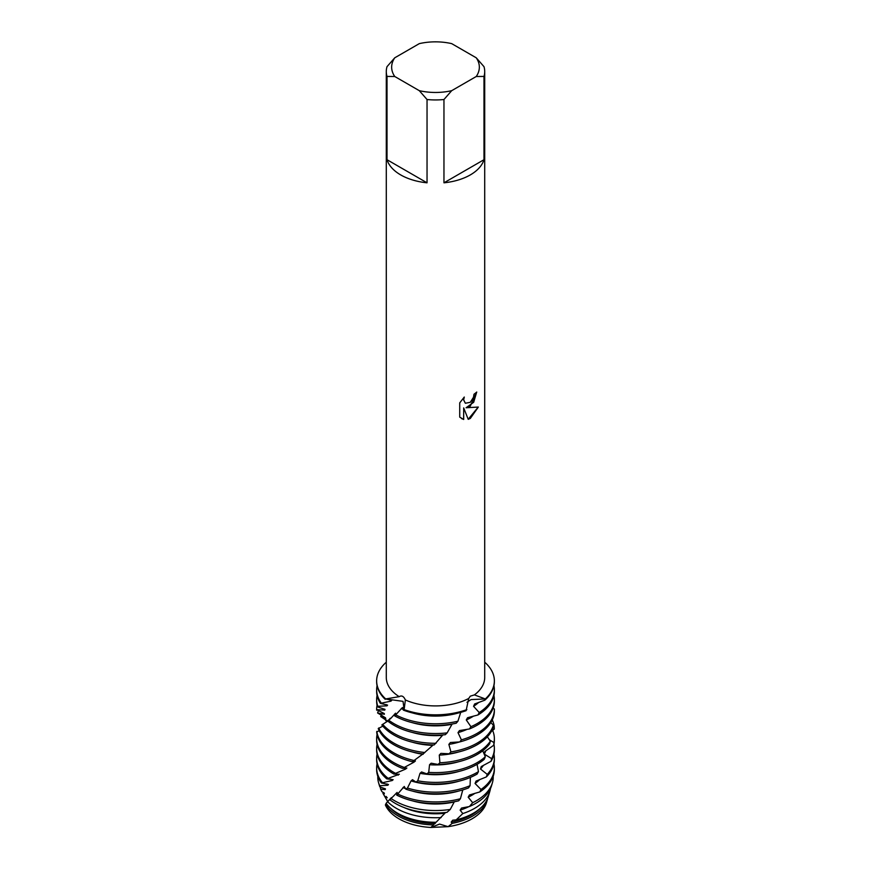 <?xml version="1.0" encoding="UTF-8"?>
<svg xmlns="http://www.w3.org/2000/svg" width="871" height="871" viewBox="0 0 871 871"><rect width="100%" height="100%" fill="white"/><g stroke="black" fill="none" stroke-linecap="round" stroke-linejoin="round"><path stroke-width="1.31" d="M386.082 796.421L387.225 797.738M486.802 801.276A51.672 29.832 180 0 1 472.038 818.827A51.672 29.832 180 0 1 448.119 826.666L430.949 827.45A51.672 29.832 180 0 1 385.396 805.011L386.289 803.552M470.296 406.136L466.083 407.759L478.331 407.051L470.296 418.45L468.217 419.332L463.688 407.9L463.688 419.463L459.725 417.133L459.725 402.87L464.287 397.045L463.666 399.876L465.364 403.251L470.296 402.315L473.519 397.209L473.987 394.247A49.212 28.416 0 0 0 476.753 392.048L470.296 406.136M470.296 174.919A49.212 28.416 180 0 1 443.96 182.812L443.96 99.523A49.212 28.416 180 0 1 427.04 99.523L427.04 182.812A49.212 28.416 180 0 1 387.018 159.709L387.018 76.43A49.212 28.416 180 0 1 386.289 71.542A49.212 28.416 180 0 1 387.018 66.653L394.759 57.802L419.299 43.637A43.844 25.313 180 0 1 451.701 43.637L476.241 57.802A43.844 25.313 180 0 1 476.241 76.506L483.982 76.43L483.982 159.709A49.212 28.416 180 0 1 470.296 174.919M399.19 696.669C401.673 695.156 403.73 696.256 405.363 699.957L404.133 709.604L403.044 701.362L385.69 698.945L399.19 696.669A49.212 28.416 180 0 1 386.289 677.496L386.289 71.542M404.133 709.604A58.858 33.98 180 0 0 466.867 709.604A58.858 33.98 180 0 1 404.133 709.604L403.393 710.137A58.858 33.98 0 0 0 466.094 710.692L468.718 698.466A49.212 28.416 180 0 1 405.363 699.957M468.718 698.466L470.296 696.169L474.412 694.895L485.31 698.945L471.048 699.576L466.976 702.276L471.048 699.576L485.31 698.945L484.831 700.186L474.63 703.975L473.563 706.316L479.224 712.543L477.939 714.971L467.553 717.726L466.268 719.936L470.939 726.697L469.436 728.962A58.858 33.98 0 0 0 477.123 725.216A58.858 33.98 0 0 0 494.358 701.188L494.358 699.565A58.858 33.98 180 0 1 477.123 723.594A58.858 33.98 180 0 1 470.939 726.697M476.687 392.102L473.682 402.282L466.083 407.759M465.332 403.229L463.601 399.843L464.156 397.176M461.554 418.592L463.622 419.419L463.688 407.9M468.206 419.278L478.255 407.062M387.671 801.581L382.946 793.339A52.598 30.365 180 0 1 383.055 792.272M386.289 662.777L385.69 662.733A58.858 33.98 180 0 0 385.69 698.945L403.044 701.362M485.31 662.733A58.858 33.98 180 0 1 494.358 680.839A58.858 33.98 180 0 1 485.31 698.945A58.858 33.98 180 0 0 485.31 662.733L484.712 662.591M474.412 694.895A49.212 28.416 180 0 0 484.712 677.496L484.712 71.542A49.212 28.416 180 0 0 483.982 66.653L476.241 57.802M387.018 76.43L394.759 76.506A43.844 25.313 180 0 1 394.759 57.802M394.759 76.506L419.299 90.671L427.04 99.523M443.96 99.523L451.701 90.671A43.844 25.313 180 0 1 419.299 90.671M451.701 90.671L476.241 76.506M484.712 71.542A49.212 28.416 180 0 1 483.982 76.43M427.04 182.812L387.018 159.709M483.982 159.709L443.96 182.812M487.727 798.184A52.598 30.365 180 0 1 487.335 799.741L486.421 802.812A51.672 29.832 180 0 1 472.038 818.827A51.672 29.832 180 0 1 448.119 826.666L439.572 824.086L430.949 827.45L433.355 824.924A52.598 30.365 180 0 1 398.308 816.051A52.598 30.365 180 0 1 385.603 804.205M403.393 710.137L402.478 707.502L394.715 715.929A58.858 33.98 0 0 0 456.186 723.235L457.928 721.21L460.726 712.358M394.715 715.929L395.576 713.186L390.48 718.749L387.399 720.785A58.858 33.98 0 0 0 393.877 725.216A58.858 33.98 0 0 0 445.31 734.699L447.15 732.87A58.858 33.98 180 0 1 393.877 723.594A58.858 33.98 180 0 1 388.51 720.023M447.15 732.87L451.995 724.291A51.204 29.56 180 0 1 412.212 722.636M376.642 699.565L376.642 701.188A58.858 33.98 0 0 0 377.459 706.86L377.807 706.294A58.858 33.98 180 0 1 376.642 699.565A58.858 33.98 180 0 1 377.067 695.494M387.747 721.057L381.846 724.933A58.858 33.98 0 0 0 393.877 734.993A58.858 33.98 0 0 0 434.172 744.934L442.479 735.364A51.204 29.56 180 0 1 412.212 732.402M436.033 743.311A58.858 33.98 180 0 1 393.877 733.36A58.858 33.98 180 0 1 382.641 724.28M494.358 709.016A58.858 33.98 180 0 1 494.358 709.332A58.858 33.98 180 0 1 477.123 733.36A58.858 33.98 180 0 1 461.401 739.849L459.714 741.929A58.858 33.98 0 0 0 477.123 734.993A58.858 33.98 0 0 0 494.347 711.727L494.358 709.016L493.138 708.09M387.595 721.199L380.66 716.517L385.809 718.466L385.45 717.758L377.6 712.968L384.372 714.264L384.307 713.578L376.642 709.636A58.858 33.98 180 0 1 376.642 709.332A58.858 33.98 180 0 1 377.067 705.26M376.653 710.192L376.642 709.636L384.775 710.105L385.026 709.397L377.459 706.86M382.837 726.131L378.232 728.592A58.858 33.98 0 0 0 393.877 744.759A58.858 33.98 0 0 0 423.045 753.938L432.767 745.358A51.204 29.56 180 0 1 412.212 742.168M424.874 752.522A58.858 33.98 180 0 1 393.877 743.126A58.858 33.98 180 0 1 378.7 728.004M493.4 725.227A58.858 33.98 180 0 1 477.123 743.126A58.858 33.98 180 0 1 450.928 751.891L449.12 753.785A58.858 33.98 0 0 0 477.123 744.759A58.858 33.98 0 0 0 493.03 727.916L493.4 725.227L490.819 722.56M377.6 712.968A58.858 33.98 180 0 1 378.482 710.66M379.223 730.682L376.697 731.956A58.858 33.98 0 0 0 393.877 754.526A58.858 33.98 0 0 0 412.375 761.744L424.373 752.914M423.132 754.297A51.204 29.56 180 0 1 412.212 751.934M414.106 760.525A58.858 33.98 180 0 1 393.877 752.892A58.858 33.98 180 0 1 376.805 731.4M493.324 725.826L494.195 726.327L494.303 729.038L491.244 731.64M492.278 719.914A58.858 33.98 180 0 1 494.195 726.327M490.34 741.21A58.858 33.98 180 0 1 477.123 752.892A58.858 33.98 180 0 1 439.899 762.756L438.026 764.444A58.858 33.98 0 0 0 477.123 754.526A58.858 33.98 0 0 0 489.633 743.845L490.34 741.21L487.357 736.812M380.66 716.517A58.858 33.98 180 0 1 381.716 715.058M404.111 767.384A58.858 33.98 180 0 1 393.877 762.658A58.858 33.98 180 0 1 376.642 738.63L376.642 740.263A58.858 33.98 0 0 0 393.877 764.292A58.858 33.98 0 0 0 402.544 768.418L413.943 762.19L415.434 760.949L413.3 761.102M413.943 762.19A51.204 29.56 180 0 1 412.212 761.7M489.241 739.708L493.966 742.56L493.726 745.249A58.858 33.98 0 0 0 494.358 740.263L494.358 738.63A58.858 33.98 180 0 1 493.966 742.56M492.627 730.431A58.858 33.98 180 0 1 494.358 738.63M485.299 756.757A58.858 33.98 180 0 1 477.123 762.658A58.858 33.98 180 0 1 428.706 772.392L426.855 773.873A58.858 33.98 0 0 0 477.123 764.292A58.858 33.98 0 0 0 484.276 759.283L485.299 756.757L482.752 750.758M387.236 721.515L385.701 720.513A58.858 33.98 180 0 1 386.289 719.99M399.299 774.275L393.91 774.079L405.548 769.115L406.877 768.026L402.75 768.287M493.726 745.249L484.777 751.553L484.309 754.079L491.625 758.641L491.037 761.298A58.858 33.98 0 0 0 494.358 750.029L494.358 748.396A58.858 33.98 180 0 1 491.625 758.641M405.548 769.115A51.204 29.56 180 0 1 403.229 768.091M485.757 750.791A51.204 29.56 180 0 1 484.309 754.079M395.249 773.198A58.858 33.98 180 0 1 393.877 772.435A58.858 33.98 180 0 1 376.642 748.396A58.858 33.98 180 0 1 377.067 744.335M493.933 744.335A58.858 33.98 180 0 1 494.358 748.396M478.451 771.641A58.858 33.98 180 0 1 477.123 772.435A58.858 33.98 180 0 1 417.753 780.808L415.979 782.093A58.858 33.98 0 0 0 477.123 774.058L478.451 771.641L477.079 764.313M376.642 748.396L376.642 750.029A58.858 33.98 0 0 0 393.877 774.058A58.858 33.98 0 0 0 393.91 774.079M491.037 761.298L481.249 766.567L480.498 769.028L487.248 774.363L486.334 776.932L476.067 781.091L475.054 783.454L480.999 789.496L479.79 791.946L469.415 794.973L468.184 797.205L472.681 802.703L469.393 806.535A56.844 32.815 0 0 0 475.697 803.4A56.844 32.815 0 0 0 491.516 785.773L492.376 782.887A57.715 33.327 180 0 1 476.317 800.776A57.715 33.327 180 0 1 472.681 802.703M483.438 765.304A51.204 29.56 180 0 1 480.498 769.028M415.979 782.093L412.506 779.697L411.058 780.895L407.454 788.048L405.821 789.148L404.253 786.469L396.74 795.136A58.858 33.98 0 0 0 458.701 800.797L460.411 798.729L462.784 789.91M396.74 795.136L397.143 792.403L389.87 799.752A56.844 32.815 0 0 0 395.303 803.4A56.844 32.815 0 0 0 447.008 812.327L450.263 809.431A57.715 33.327 180 0 1 394.683 800.776A57.715 33.327 180 0 1 391.351 798.685L390.97 798.957M450.263 809.431L454.227 801.962A51.204 29.56 180 0 1 412.212 800.776M378.624 782.887L379.484 785.773A56.844 32.815 0 0 0 379.832 786.84L379.702 785.74A57.715 33.327 180 0 1 378.624 782.887A57.715 33.327 180 0 1 377.807 776.301M390.175 799.524L391.417 797.618L386.114 803.312A53.556 30.921 0 0 0 397.633 813.22A53.556 30.921 0 0 0 436.055 822.278L444.863 813.285A51.204 29.56 180 0 1 403.796 807.428M444.863 813.285L445.56 812.491M441.129 817.575A55.156 31.846 180 0 1 396.501 808.419A55.156 31.846 180 0 1 387.573 801.658M382.946 793.339L384.296 793.797L384.318 793.1L381.955 791.674L380.627 789.148A55.156 31.846 180 0 1 380.366 786.949M474.499 808.419A55.156 31.846 180 0 1 462.806 813.568L456.197 819.872A53.556 30.921 0 0 0 473.367 813.22A53.556 30.921 0 0 0 488.272 796.617L489.85 791.314A55.156 31.846 180 0 1 474.499 808.419M433.355 824.924L436.131 822.202M435.162 823.541A51.204 29.56 180 0 1 399.299 814.886A51.204 29.56 180 0 1 390.676 808.277M487.335 799.741A52.598 30.365 180 0 1 472.692 816.051A52.598 30.365 180 0 1 452.169 823.389L448.119 826.666M469.436 728.962L459.442 730.573L457.994 732.631L461.401 739.849M459.714 741.929L450.438 742.495L448.87 744.378L450.928 751.891M449.12 753.785L440.889 753.382L439.278 755.092L439.899 762.756M438.026 764.444L431.156 763.203L429.545 764.738L428.706 772.392M426.855 773.873L421.575 771.967L420.018 773.328L417.753 780.808M387.704 801.56L384.024 795.103M384.296 793.797L384.318 793.1M380.627 789.148L385.156 789.627L385.483 788.919L379.832 786.84M379.702 785.74L387.845 785.261L388.466 784.499L381.4 782.964L392.255 780.503L393.148 779.665L386.778 778.87L399.354 774.221M469.393 806.535L461.543 808.038L460.128 810.139L462.806 813.568M456.197 819.872L452.724 820.199L451.178 822.126L452.169 823.389M405.821 789.148A58.858 33.98 0 0 0 468.522 787.928L470.057 785.675L470.394 777.4M389.533 719.402L390.241 718.27L389.01 719.729M377.089 734.699L377.034 734.71A58.858 33.98 180 0 0 376.642 738.63M385.701 720.513L387.475 721.308M377.807 706.294L387.029 705.826L387.584 705.096L380.398 703.365L390.97 701.133L391.776 700.295L385.69 698.945A58.858 33.98 180 0 1 376.642 680.839A58.858 33.98 180 0 1 385.69 662.733M430.949 827.45A51.672 29.832 180 0 1 385.396 805.011M480.324 808.277A51.204 29.56 180 0 1 451.178 822.126M490.471 788.549A55.156 31.846 180 0 1 489.85 791.314M468.892 806.622A51.204 29.56 180 0 1 460.128 810.139M385.156 789.627A51.204 29.56 180 0 1 384.862 788.582M493.193 776.301A57.715 33.327 180 0 1 492.376 782.887M474.945 793.296A51.204 29.56 180 0 1 468.184 797.205M397.285 794.123A51.204 29.56 180 0 1 396.076 793.318M387.845 785.261A51.204 29.56 180 0 1 387.007 783.933M479.79 791.946A58.858 33.98 0 0 0 494.358 769.561L494.358 767.939A58.858 33.98 180 0 1 480.999 789.496M382.173 782.321A58.858 33.98 180 0 1 376.642 767.939L376.642 769.561A58.858 33.98 0 0 0 381.4 782.964M493.933 763.867A58.858 33.98 180 0 1 494.358 767.939M460.411 798.729A58.858 33.98 180 0 1 398.167 794.21M376.642 767.939A58.858 33.98 180 0 1 377.067 763.867M479.801 779.501A51.204 29.56 180 0 1 475.054 783.454M458.788 791.01A51.204 29.56 180 0 1 412.212 791.01M405.777 788.756A51.204 29.56 180 0 1 402.979 787.515M392.255 780.503A51.204 29.56 180 0 1 390.741 779.044M486.334 776.932A58.858 33.98 0 0 0 494.358 759.795L494.358 758.173A58.858 33.98 180 0 1 487.248 774.363M387.845 778.119A58.858 33.98 180 0 1 376.642 758.173L376.642 759.795A58.858 33.98 0 0 0 386.778 778.87M493.933 754.101A58.858 33.98 180 0 1 494.358 758.173M470.057 785.675A58.858 33.98 180 0 1 407.454 788.048M376.642 758.173A58.858 33.98 180 0 1 377.067 754.101M458.788 781.243A51.204 29.56 180 0 1 411.058 780.895M398.221 775.179A51.204 29.56 180 0 1 396.109 773.796M458.788 771.466A51.204 29.56 180 0 1 420.018 773.328M458.788 761.7A51.204 29.56 180 0 1 429.545 764.738M458.788 751.934A51.204 29.56 180 0 1 439.278 755.092M459.55 741.94A51.204 29.56 180 0 1 448.87 744.378M384.775 710.105A51.204 29.56 180 0 1 384.568 709.146M467.204 729.288A51.204 29.56 180 0 1 457.994 732.631M493.933 695.494A58.858 33.98 180 0 1 494.358 699.565M387.029 705.826A51.204 29.56 180 0 1 386.332 704.563M473.563 716.082A51.204 29.56 180 0 1 466.268 719.936M395.51 714.775A51.204 29.56 180 0 1 394.574 714.068M376.642 680.839L376.642 681.655A58.858 33.98 0 0 0 385.211 699.315M484.831 700.186A58.858 33.98 0 0 0 494.358 681.655L494.358 680.839M381.073 702.745A58.858 33.98 180 0 1 376.642 689.799L376.642 691.422A58.858 33.98 0 0 0 380.398 703.365M477.939 714.971A58.858 33.98 0 0 0 494.358 691.422L494.358 689.799A58.858 33.98 180 0 1 479.224 712.543M376.642 689.799A58.858 33.98 180 0 1 377.067 685.727M493.933 685.727A58.858 33.98 180 0 1 494.358 689.799M457.928 721.21A58.858 33.98 180 0 1 396.087 715.037M390.97 701.133A51.204 29.56 180 0 1 389.631 699.674M478.745 702.374A51.204 29.56 180 0 1 473.563 706.316M458.788 712.859A51.204 29.56 180 0 1 412.212 712.859M403.469 709.604A51.204 29.56 180 0 1 401.259 708.515M384.296 793.655L384.296 793.089"/></g></svg>
